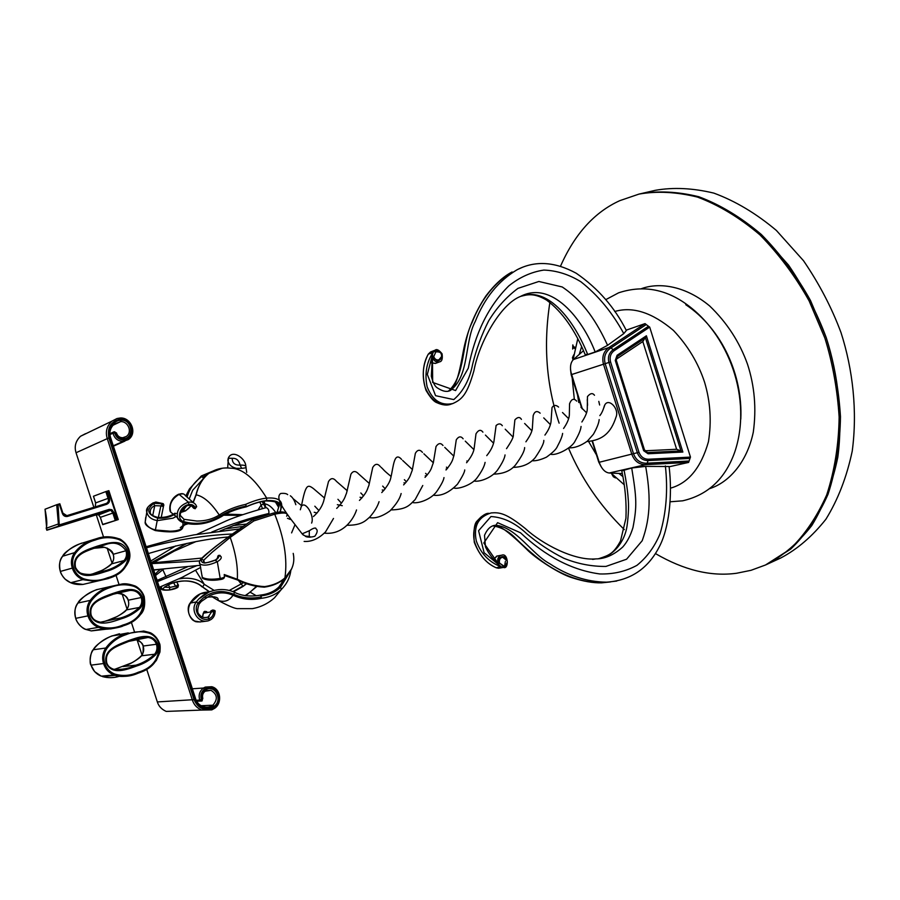 <?xml version="1.0" encoding="UTF-8"?>
<svg xmlns="http://www.w3.org/2000/svg" width="900" height="900" viewBox="0 0 900 900"><rect width="100%" height="100%" fill="white"/><g stroke="black" fill="none" stroke-linecap="round" stroke-linejoin="round"><path stroke-width="1.35" d="M211.579 596.464L218.093 600.401C217.89 600.019 220.455 595.586 207.146 597.251L205.335 598.061M290.835 570.488C289.912 577.688 286.774 583.976 281.419 589.365C276.255 594.371 269.528 597.364 261.225 598.331C251.37 600.413 241.954 599.377 232.999 595.215C225.45 591.998 217.789 592.099 210.026 595.496L201.285 601.481L199.249 603.9M215.01 611.606C215.044 614.97 213.705 617.614 210.982 619.538L209.374 620.359C199.114 624.859 189.428 610.661 196.346 601.92L198.607 599.153L208.609 592.301M209.036 592.099L200.227 593.91L190.373 603.011C186.84 610.335 188.235 616.331 194.535 621.011L200.284 622.024M208.125 617.029L211.703 611.775L213.626 611.707L212.749 609.998C214.763 610.268 215.55 610.796 215.1 611.561L213.626 611.707C213.593 614.992 212.107 617.321 209.16 618.694C200.34 622.462 192.42 610.301 198.259 602.921C207.968 591.727 219.713 588.803 233.516 594.146C242.359 598.14 251.606 599.029 261.27 596.824L260.539 595.08C257.726 595.575 245.756 597.915 234.686 592.403L232.999 595.215C229.365 600.817 224.393 602.55 218.093 600.401C228.859 606.195 235.519 608.94 238.095 608.636L252.349 608.648C260.786 607.14 268.189 603.506 274.534 597.758L281.419 589.365L280.507 587.317L288.562 574.076M210.982 619.538L210.971 619.538C213.57 617.839 214.954 615.195 215.1 611.595M279.011 586.924L285.255 577.811M256.793 586.553L245.644 595.71M214.144 611.685L212.749 609.998L211.703 611.775L203.4 613.159L202.59 617.062M208.237 616.984L209.126 616.511L208.114 617.04L209.374 620.359L208.294 620.82C200.07 622.204 195.48 622.271 194.535 621.011C190.463 620.033 185.344 608.996 190.136 603.113L190.024 603.281M214.436 596.824L214.031 597.746L212.692 596.509M206.719 611.617L204.57 611.393L203.265 613.305M208.114 617.04C204.356 618.188 201.42 617.389 199.339 614.633C197.213 613.001 197.156 609.469 199.17 604.024L196.346 601.92L190.136 603.113C195.097 595.575 201.409 591.908 209.07 592.087M261.225 598.331L261.27 596.824M212.715 610.02L210.791 610.942M204.57 611.393L203.782 612M224.19 574.526L237.319 579.285C246.341 583.695 255.454 586.136 264.656 586.609C273.06 585.394 279.81 582.48 284.929 577.879C292.387 570.712 295.144 562.534 293.209 553.376M286.65 516.184C288.551 512.786 284.58 512.123 274.725 514.192L253.845 520.92L230.197 537.39L212.074 552.308L203.749 560.171L203.197 562.748M215.325 560.295L217.305 561.712C220.657 559.676 221.873 557.933 220.972 556.481L218.475 555.514C219.274 556.774 218.385 558.27 215.831 559.991C204.84 564.131 200.115 563.726 201.656 558.788C209.047 551.576 218.464 544.028 229.916 536.108L252.799 519.66L273.082 513.146L252.877 519.66M202.039 575.494L202.252 577.316C205.898 579.375 211.882 579.746 220.208 578.452C223.774 577.778 225.146 576.923 224.314 575.91M224.449 576.877C224.494 578.374 222.862 579.308 219.555 579.656L220.208 578.452L217.305 561.712C209.498 565.267 203.715 566.044 199.958 564.041L199.474 562.309M219.251 579.634L219.555 579.656C209.475 581.4 201.386 578.869 202.252 577.316L199.958 564.041C198.945 562.894 199.271 561.229 200.947 559.058L200.655 559.395M217.676 557.977L217.732 557.168M286.009 513.36C284.535 511.515 280.226 511.447 273.082 513.146L274.725 514.192C284.231 537.885 287.629 559.114 284.929 577.879L284.614 578.419C279.472 583.031 272.734 585.934 264.386 587.149L264.218 587.16C255.094 586.676 246.127 584.258 237.319 579.893L237.364 579.938C246.184 584.28 255.071 586.676 264.004 587.126L264.285 587.137M237.364 579.938L224.28 575.438L237.319 579.893L237.319 579.285C238.028 566.64 235.643 552.679 230.197 537.39L230.175 535.59L252.743 519.705M253.845 520.92L253.001 519.727M204.345 562.691L203.749 560.171L200.947 559.058C206.19 553.77 207.157 553.556 215.393 546.66L230.175 535.59M218.385 555.491L217.609 557.168C218.554 557.055 217.856 557.989 215.516 559.98L215.516 559.98C207.787 562.669 203.884 563.58 203.771 562.714M217.991 555.885L217.474 557.494M221.535 516.521C227.666 512.426 235.856 509.209 246.105 506.88L246.127 506.081C236.261 508.061 227.599 511.425 220.151 516.161C208.316 523.238 196.178 525.06 183.724 521.629C175.995 519.278 179.494 505.969 188.933 504.529L188.662 505.406C181.665 505.969 179.179 516.195 180.63 515.97L184.016 519.311L196.909 521.055C205.369 521.055 212.805 519.041 219.24 515.025C226.789 510.086 235.597 506.531 245.655 504.371C253.631 500.827 260.651 498.746 266.704 498.116C276.874 497.363 281.869 499.905 281.711 505.766L280.282 511.999M279.923 512.021C283.129 503.674 278.662 499.871 266.512 500.636L266.704 498.116C254.43 478.249 242.393 468.27 230.58 468.202C222.93 467.269 215.73 468.968 208.991 473.299C202.657 478.282 198.382 485.46 196.178 494.831L193.275 502.447M191.295 505.654L185.558 510.874L180.686 512.46M180.405 521.347L177.514 517.736C176.254 510.368 179.888 505.192 188.438 502.2C192.364 501.671 195.019 502.92 196.403 505.924L195.356 507.915L193.365 507.836L191.914 505.957M193.669 502.875L185.49 495.731C184.196 493.673 182.171 493.155 179.415 494.19C171.641 498.78 168.773 504.787 170.797 512.201L176.816 516.994M182.216 522.337L182.52 522.461C179.37 520.785 177.705 519.21 177.514 517.736L170.797 512.212C169.042 511.256 168.379 498.87 178.83 494.156L188.438 502.2L188.933 504.529C192.139 504.225 194.276 505.35 195.356 507.915L195.109 508.77L193.376 507.87L191.441 505.71M264.037 501.188L264.87 503.933C268.459 504.338 272.104 507.229 275.782 512.595M277.065 512.37L278.64 507.308L276.694 502.38M245.655 504.371L246.42 506.621L245.655 504.371M246.105 506.88L246.319 506.801C253.834 503.471 260.37 501.525 265.928 500.94L266.512 500.636C260.73 501.244 254.036 503.246 246.42 506.621L246.161 506.756M221.546 516.521L219.24 515.025C211.388 503.111 203.704 496.384 196.178 494.831L196.009 495.022M221.411 516.623C208.159 524.171 195.188 526.118 182.52 522.461L183.724 521.629L184.016 519.311L180.551 515.678M191.61 505.789L193.32 507.724C193.556 506.464 192.004 505.688 188.662 505.406L188.629 505.406M208.991 473.299L222.401 468.214M173.947 514.373L174.555 515.34M178.774 494.179L183.127 493.83M195.075 508.781L196.684 506.655M171.428 515.261L173.61 514.091M145.721 517.41L145.192 522.101C146.689 526.039 150.143 528.671 155.554 530.01L170.156 531.202C177.75 531.045 182.07 529.459 183.116 526.477L185.895 523.451M176.254 516.442L172.958 518.175L157.466 520.616C151.436 519.604 147.881 516.757 146.801 512.066L147.949 507.116M155.239 530.55L155.284 530.561C148.028 527.423 144.664 524.599 145.192 522.101L146.801 512.066C145.699 509.209 147.859 506.104 153.281 502.751L154.766 505.688C151.583 507.218 150.075 509.355 150.278 512.111C149.917 514.226 152.438 516.004 157.838 517.444L157.691 518.119C147.251 514.507 145.98 509.569 153.889 503.303L163.35 503.82L163.879 505.181L162.934 506.43L161.921 504.079L160.875 505.89L154.766 505.688L152.708 515.599M186.525 506.036L181.755 512.145M225.146 514.102L242.752 514.676M255.263 517.804L256.376 518.299M258.109 509.85L261.101 505.024L259.864 502.02M203.096 478.969L192.701 490.241L189.338 498.577M186.368 496.373L189.461 488.925L201.319 475.988L212.22 471.386M154.035 516.398L156.15 517.163M265.556 507.791L262.159 501.514M203.389 478.586L202.174 476.404C194.681 481.466 189.664 488.306 187.121 496.924M207.191 474.626L202.972 476.989L203.479 478.485M176.096 513.405C170.572 517.151 164.441 518.726 157.691 518.119L155.284 530.561C172.395 533.048 181.597 531.979 182.88 527.332L182.959 522.619M153.18 502.999L155.812 502.031L163.08 503.606M180.304 527.692L185.119 523.834M209.362 591.964L200.374 585.394M179.021 578.869L183.825 578.227C192.904 577.924 199.732 579.96 204.3 584.336L214.2 590.445M163.755 569.002L155.498 575.528M178.256 585.596L177.581 587.43L169.83 589.86C161.032 590.501 161.021 588.555 169.819 584.033C183.701 579.105 194.636 580.072 202.646 586.946L209.632 591.863M163.294 589.534L160.987 587.835L162.056 586.204M229.477 590.355L243.787 582.514M242.989 526.387L224.618 528.998M164.306 587.149L169.819 587.464L175.556 586.159L173.689 582.75M245.925 524.16L233.089 525.577M166.084 576.889L162.596 569.149M233.528 591.806L242.921 586.496L246.319 583.492M170.021 583.954L169.954 584.066C182.576 578.475 196.369 581.062 201.982 586.822L202.646 586.946L204.3 584.336L195.581 570.308M164.711 586.924L169.954 584.066L169.268 583.256M168.379 584.741L169.819 587.464L169.481 589.916M177.581 587.43L177.278 585L177.154 587.464L175.556 586.159L178.459 585.169L178.009 587.183M219.982 531L240.007 522.967L268.875 513.472C269.134 510.289 268.211 508.331 266.13 507.623C248.153 512.685 234.889 517.084 226.339 520.841L196.808 534.386M125.37 439.56C136.496 436.916 132.322 418.016 120.847 419.051C110.992 421.054 106.999 427.343 108.866 437.906L194.062 699.637C197.775 707.974 203.726 710.977 211.939 708.649L214.549 707.231C225.191 700.357 215.021 681.795 204.581 689.119C201.285 691.695 200.183 695.104 201.296 699.345L202.343 699.154C201.24 695.408 202.162 692.381 205.099 690.075L206.584 689.299C215.899 685.091 222.739 700.762 214.02 706.286C205.661 710.393 199.339 708.041 195.03 699.244L109.879 437.625C108.067 429.244 110.869 423.562 118.26 420.57L120.983 420.142C132.278 419.209 134.752 438.322 123.379 438.806C119.509 438.716 116.955 436.736 115.718 432.832L114.683 432.968C116.1 437.49 119.047 439.796 123.536 439.897L125.37 439.56M196.2 700.279L199.744 700.099C198.315 695.115 199.553 691.099 203.445 688.039L205.312 687.071L211.781 686.722C220.972 688.905 222.322 703.305 214.616 708.345L211.792 709.886L201.623 710.077C196.942 708.03 193.871 704.711 192.409 700.121L107.224 438.457C105.244 431.831 106.774 426.082 111.814 421.2L117.034 418.511L120.218 418.005C131.051 417.105 137.79 433.586 128.227 439.639L123.221 441.382C117.968 441.259 114.547 438.525 112.961 433.204L109.969 434.588M109.913 433.699L113.918 431.843L116.46 432.911C117.495 436.072 119.576 437.681 122.726 437.749L126.259 436.489C132.829 432.236 128.014 421.043 120.656 421.639L114.266 424.024C110.261 427.804 109.024 432.304 110.576 437.512L195.626 698.816C196.718 702.36 199.148 704.959 202.905 706.59C206.741 707.692 210.06 707.231 212.861 705.217C218.025 699.311 217.395 694.35 210.982 690.334L205.166 691.222C202.826 693.034 202.05 695.43 202.815 698.434L201.78 701.01L196.706 701.269M146.644 669.139L157.343 701.933C158.67 706.219 161.629 709.38 166.219 711.416L201.623 710.077M85.567 433.665L80.528 436.264C75.645 440.944 74.149 446.434 76.039 452.745L93.847 507.33M96.289 514.822L103.579 537.154M107.123 548.021L112.028 563.029M115.954 575.066L119.25 585.18M122.13 594.011L127.024 608.996M131.31 622.148L134.325 631.373M137.115 639.923L141.986 654.874M114.862 432.821L114.66 431.764L115.718 432.832M202.343 699.154L202.815 698.434M116.46 432.911L115.774 432.72M199.744 700.099L201.296 699.345M114.683 432.968L112.961 433.204M201.78 701.01L199.901 700.144M202.241 699.48L202.162 700.808M113.918 431.843L113.029 433.125M107.291 492.064L109.226 497.993C110.194 501.131 109.249 503.269 106.403 504.405L67.444 516.431C64.957 516.825 63.236 515.767 62.303 513.27L59.546 504.81L56.711 504.72L45.045 509.231L46.834 530.235L58.579 526.129L59.468 524.858L109.237 509.377L111.938 509.749L114.008 512.674L116.168 519.278L117.472 518.873L108.608 491.67L105.851 491.569L108.866 490.669L108.608 491.67M45.045 509.231L45.011 509.254C46.901 518.49 47.295 524.835 46.204 528.278L57.926 524.126L59.186 523.98L59.468 524.858M93.566 496.496L95.659 502.909L95.299 506.88L95.614 502.92L108.056 498.364L105.851 491.569L108.832 490.669M93.476 496.238L105.851 491.569M105.66 523.721L118.249 519.592L117.472 518.873M102.668 524.419L115.29 520.526L116.168 519.278M102.701 524.655L100.316 517.342L114.008 512.674M100.316 517.342L98.629 514.924L111.938 509.749M46.193 528.278L46.834 530.235L96.739 514.688L109.17 510.368L109.237 509.377M58.084 505.26L59.186 523.98M109.226 497.993L108.056 498.364C108.866 500.625 108.315 502.312 106.391 503.415L105.536 503.73M106.403 504.405L105.761 503.662L106.391 503.426L66.859 515.655L105.761 503.662M67.444 516.431L66.87 515.644C65.284 516.161 63.956 515.317 62.876 513.09L66.859 515.655M62.303 513.27L62.876 513.09L59.884 503.91M59.546 504.81L59.839 503.775L56.7 504.72L59.805 503.786M105.671 523.721L102.746 524.644L105.671 523.721M98.629 514.924L96.728 514.688L46.811 530.033M97.211 546.188C106.695 543.33 121.703 537.817 127.114 550.373C128.329 554.366 127.665 557.933 125.089 561.082C119.576 566.066 113.141 569.554 105.784 571.534C96.334 574.515 80.651 580.387 74.948 567.54C71.629 553.781 87.919 549.461 97.211 546.188L97.177 547.166C83.093 552.206 73.282 555.289 75.51 567.337L74.948 567.54M128.43 549.99C126.72 544.995 123.502 541.496 118.755 539.494C110.914 536.895 103.084 537.075 95.265 540.034C87.356 542.227 80.82 546.581 75.679 553.106C72.574 557.55 71.854 562.444 73.508 567.776C75.263 572.962 78.593 576.607 83.486 578.711C91.597 581.288 99.585 580.984 107.426 577.789C122.276 573.941 129.285 564.671 128.43 549.99L128.914 549.821C129.983 564.829 123.008 574.391 108 578.531M95.265 540.034L94.646 539.257L82.384 543.06C74.407 545.276 67.826 549.664 62.629 556.222C59.4 560.858 58.635 565.931 60.356 571.433L73.508 567.776M82.384 543.06C81.472 542.576 64.913 550.384 62.617 556.234L74.621 552.645L75.679 553.106M62.606 556.234C59.648 559.575 58.894 564.637 60.334 571.444C62.179 576.776 65.621 580.534 70.684 582.716L82.98 584.426C78.12 584.82 74.014 584.246 70.672 582.716L82.834 579.656L83.486 578.711M91.676 574.279L100.733 570.87C101.925 570.623 110.835 565.65 111.341 563.94L111.375 563.929C106.009 568.699 99.788 572.04 92.711 573.941L105.165 570.746L105.784 571.534M111.341 563.94C113.681 561.071 114.289 557.865 113.175 554.299L125.955 550.744C120.656 543.173 113.456 541.283 104.366 545.062L98.179 546.851M93.847 548.291C102.172 545.197 108.63 547.2 113.22 554.288C114.323 557.887 113.704 561.105 111.375 563.929L124.087 560.565C126.45 557.685 127.069 554.411 125.955 550.744L127.114 550.373M96.435 547.414L97.166 547.166C88.358 550.418 72.517 554.164 75.476 567.337C78.683 573.435 83.666 575.798 90.439 574.447L105.165 570.746C112.354 568.811 118.665 565.414 124.087 560.565L125.089 561.082M118.823 538.774C121.028 538.695 127.913 545.108 128.959 549.81C131.558 557.899 128.576 562.995 123.289 569.722C121.275 572.58 109.721 578.486 107.392 578.745L107.426 577.789M118.755 539.494L118.721 538.74C110.846 536.153 103.489 536.119 96.671 538.65L96.683 538.65C104.062 536.186 111.409 536.22 118.721 538.74M112.669 593.528C122.085 590.479 136.98 584.685 142.369 597.184C143.584 601.178 142.92 604.778 140.377 607.984C134.91 613.08 128.52 616.702 121.219 618.817C111.836 621.979 96.266 628.155 90.585 615.352C87.278 601.605 103.444 596.97 112.669 593.528L112.635 594.472C117.157 592.616 122.873 591.266 129.78 590.456L113.625 594.135M143.685 596.779C141.975 591.795 138.769 588.341 134.055 586.406C126.259 583.954 118.485 584.28 110.722 587.385C102.87 589.725 96.39 594.214 91.294 600.851C88.211 605.374 87.502 610.301 89.168 615.623C90.911 620.786 94.219 624.386 99.09 626.423C107.145 628.864 115.076 628.414 122.861 625.061C137.61 620.933 144.54 611.505 143.685 596.779L144.146 596.565C145.226 611.629 138.319 621.349 123.435 625.759M108.394 586.969L97.538 589.477C89.629 591.84 83.093 596.363 77.951 603.034L90.225 600.379L91.294 600.851M110.722 587.385L110.104 586.575L97.549 589.477C96.638 589.005 80.179 597.15 77.929 603.045L77.951 603.034C74.745 607.748 74.002 612.844 75.724 618.345L89.168 615.623M77.929 603.045C75.015 606.454 74.261 611.561 75.69 618.345C77.524 623.678 80.955 627.39 85.995 629.482L98.426 627.345L99.09 626.423M107.831 620.303L115.819 617.074C116.989 616.815 125.843 611.651 126.349 609.93L126.383 609.919C121.061 614.801 114.885 618.266 107.854 620.291L101.779 622.294L107.854 620.291L120.589 618.008L121.219 618.817M126.337 609.93C128.655 607.016 129.263 603.776 128.16 600.21L141.21 597.555C138.96 592.504 135.146 590.141 129.791 590.456L116.955 593.258C122.242 592.942 125.989 595.26 128.205 600.21C129.296 603.81 128.689 607.05 126.383 609.919L139.376 607.444C141.716 604.508 142.324 601.211 141.21 597.555L142.369 597.184M91.103 615.116C88.144 601.942 103.86 597.904 112.612 594.484L112.624 594.472C98.663 599.783 88.886 603.079 91.136 615.116L90.585 615.352M140.377 607.984L139.376 607.444C133.987 612.405 127.733 615.926 120.589 618.008L100.474 622.204C95.985 621.765 92.858 619.403 91.114 615.15C92.171 618.761 95.288 621.113 100.474 622.204M107.28 629.066L91.316 630.911L85.984 629.482L91.316 630.911L103.826 628.808L110.745 628.909L120.184 626.884L122.828 625.995L122.861 625.061M134.055 586.406L134.021 585.63L122.344 583.942L110.104 586.575C102.06 588.982 95.445 593.584 90.225 600.379C86.985 605.16 86.231 610.357 87.975 615.982C89.82 621.416 93.308 625.207 98.426 627.345L103.826 628.808C105.694 630.326 122.445 626.906 122.828 625.995C132.278 622.058 138.105 618.289 140.299 614.722C144.191 611.168 145.485 605.115 144.203 596.576M128.093 640.766C137.441 637.538 152.224 631.462 157.601 643.916C158.816 647.899 158.164 651.521 155.644 654.784C150.21 660.004 143.876 663.75 136.631 666.011C127.316 669.341 111.859 675.821 106.189 663.075C102.881 649.339 118.935 644.4 128.093 640.766L128.059 641.689C133.504 639.146 140.164 637.74 148.05 637.459L129.049 641.329M158.895 643.477C157.196 638.505 154.001 635.096 149.321 633.24C141.581 630.911 133.852 631.373 126.157 634.635C118.35 637.133 111.926 641.756 106.875 648.506C103.826 653.096 103.129 658.058 104.782 663.367C106.526 668.531 109.823 672.086 114.66 674.033C122.67 676.339 130.534 675.742 138.263 672.255C152.899 667.845 159.784 658.249 158.895 643.477L159.345 643.23C157.579 638.033 154.249 634.455 149.377 632.486M128.261 632.88L112.669 635.805C104.828 638.314 98.336 642.971 93.24 649.755C90.067 654.536 89.336 659.678 91.046 665.156L104.782 663.367M126.157 634.635L125.516 633.814L112.691 635.805C112.624 635.074 96.795 642.668 93.206 649.766L105.806 648.023L106.875 648.506M93.206 649.766C90.81 651.026 89.032 663.356 91.013 665.168L91.046 665.156C92.858 670.477 96.266 674.145 101.272 676.17L113.985 674.944L114.66 674.033M114.3 669.465L130.894 663.176C132.097 662.861 140.794 657.585 141.311 655.83L141.356 655.819C136.08 660.814 129.949 664.403 122.974 666.562L135.99 665.168L136.631 666.011M141.311 655.83C142.808 655.47 143.415 652.196 143.111 646.043L156.431 644.265C154.89 640.294 152.1 638.033 148.061 637.459L134.989 639.36M143.111 646.043C142.976 643.433 140.254 641.205 134.933 639.371C138.904 639.934 141.649 642.161 143.156 646.043C144.248 649.631 143.651 652.894 141.356 655.819L154.631 654.232C156.949 651.24 157.556 647.921 156.431 644.265L157.601 643.916M106.74 662.794L106.706 662.805C103.736 649.631 119.34 645.289 128.025 641.7L128.059 641.689C114.21 647.246 104.49 650.768 106.74 662.794L106.189 663.075M155.644 654.784L154.631 654.232C149.287 659.317 143.078 662.962 135.99 665.168C128.756 668.633 121.219 669.982 113.389 669.217L113.389 669.217C110.138 668.261 107.921 666.135 106.718 662.85M159.412 643.252C160.166 644.288 160.357 647.212 159.964 652.028L156.375 660.409C151.132 666.765 145.08 671.006 138.229 673.155L138.263 672.255M149.321 633.24L149.276 632.43L143.764 631.035L125.516 633.814C117.54 636.367 110.97 641.104 105.806 648.023C102.589 652.871 101.858 658.114 103.601 663.727C105.435 669.15 108.9 672.896 113.985 674.944L115.2 675.371L102.465 676.586C108.09 678.116 113.704 678.026 119.306 676.305M655.492 553.601C683.944 570.184 710.977 576.731 736.594 573.255L751.028 570.308L765.518 564.986L789.413 549.675C804.364 535.421 816.806 517.151 826.717 494.865C834.592 470.644 838.732 444.735 839.137 417.139C837.383 389.565 832.635 363.24 824.906 338.164L809.123 300.904C795.465 276.412 779.074 254.396 759.938 234.866C739.676 217.665 718.83 205.065 697.387 197.055C676.384 191.914 656.921 190.924 638.989 194.096L640.361 193.781C658.305 190.609 677.768 191.588 698.783 196.729C720.225 204.716 741.071 217.305 761.321 234.484L788.546 265.095C804.33 288.338 816.896 312.536 826.268 337.702C838.204 374.873 843.041 416.902 837.844 457.076C832.511 483.007 823.826 505.834 811.789 525.544C798.266 542.779 783.259 555.727 766.789 564.39L790.706 549.09C805.669 534.836 818.111 516.577 828.034 494.291C835.92 470.093 840.06 444.195 840.476 416.61C838.732 389.059 833.985 362.756 826.268 337.702L810.484 300.476C796.849 275.996 780.457 254.002 761.321 234.484C741.071 217.305 720.225 204.716 698.783 196.729C677.768 191.588 658.305 190.609 640.361 193.781L655.279 190.328C673.279 187.132 692.798 188.066 713.824 193.106C735.289 200.993 756.135 213.435 776.351 230.422L803.509 260.719C819.236 283.736 831.746 307.71 841.028 332.651C852.851 369.506 857.565 411.21 852.232 451.114C846.799 476.876 838.035 499.579 825.919 519.221C812.306 536.389 797.231 549.315 780.705 558.011L773.617 560.947M451.327 404.044L451.316 404.044C439.864 406.553 431.156 401.04 425.205 387.529C421.897 374.816 422.921 363.69 428.276 354.127L433.136 352.215C438.581 349.47 441.461 351.18 441.765 357.356C439.009 362.396 435.904 361.71 432.45 355.32C432.956 360.124 435.161 362.363 439.054 362.036L439.526 361.868C441.934 361.553 442.777 358.853 442.069 353.79C439.031 349.999 436.725 348.784 435.127 350.168L433.136 352.215C426.499 362.272 424.496 373.781 427.118 386.752C432.54 400.466 441.146 406.058 452.936 403.504L452.936 403.504C461.756 399.397 466.954 395.269 473.895 370.845C479.452 341.494 500.861 304.054 520.369 296.483L520.38 296.483C551.621 280.046 582.525 318.814 595.159 351.968L607.579 345.33L623.79 333.596L626.355 330.525C614.61 307.294 597.915 288.214 576.27 273.262C554.704 261.551 534.938 260.404 517.005 269.809C498.341 280.957 484.425 298.181 475.256 321.491C464.197 342.169 469.755 376.031 450.394 390.454L449.899 390.623M439.223 361.991L435.353 363.454L431.168 362.723M435.679 349.965L430.954 351.81M451.035 404.145C447.244 405.731 442.507 405.236 436.849 402.66C433.912 401.704 430.324 397.631 426.071 390.442C421.695 377.46 422.438 365.355 428.276 354.127L430.56 351.968L428.276 354.127L432.855 352.676M585.09 354.465L587.689 354.488C575.471 323.483 549.158 285.525 520.627 296.359M587.689 354.488L595.159 351.968M522.349 267.356L517.871 269.359M448.605 390.971C465.581 375.446 461.475 343.114 472.129 322.402C481.118 299.43 494.449 282.611 512.111 271.957C503.415 276.457 494.696 284.445 485.933 295.909C474.457 313.178 466.853 331.942 463.129 352.204C456.581 389.014 453.06 387.428 448.582 390.983M435.881 351.776L433.721 356.681C434.959 359.415 436.759 360.428 439.121 359.73L438.885 359.82C441.934 356.4 442.822 354.679 441.54 354.679M450.394 390.454C446.929 392.321 442.463 391.387 436.984 387.664C434.711 386.055 432.832 382.252 431.336 376.256L432.45 355.32L432.664 382.421L455.591 390.555L468.281 368.179C474.998 333.428 488.486 306.011 508.748 285.941C519.491 277.29 531.18 272.002 543.814 270.079C556.627 270.529 568.969 274.421 580.849 281.734C597.926 295.121 612.236 312.412 623.79 333.596M607.579 345.33C597.386 323.066 583.762 301.354 562.219 286.965L538.875 281.475L517.939 288.382C506.261 297.113 496.496 307.946 488.644 320.884C481.748 334.451 476.426 348.851 472.669 364.095C469.676 379.507 463.376 391.343 453.769 399.589L435.577 395.685L427.331 374.434L433.136 352.215M506.891 559.688C505.192 553.601 495.608 556.942 499.151 564.908C496.811 560.734 497.295 557.572 500.603 555.446L501.784 555.176C508.32 552.533 509.096 569.666 503.561 567.461L501.48 566.966C504.877 567.405 506.835 565.931 507.319 562.556M500.985 555.311L496.676 556.121L493.65 559.485M500.512 566.55L496.305 567.81L501.48 566.966C489.319 562.421 480.926 553.77 476.303 540.99C473.321 526.185 478.282 516.825 491.175 512.921L491.175 512.921C499.264 512.28 505.868 512.82 525.352 528.581C541.991 543.915 574.211 560.959 595.856 558.889C604.935 558.934 613.879 554.985 622.71 547.054C627.064 542.194 630.484 535.691 632.97 527.558C637.031 506.194 636.739 498.566 631.71 468L645.671 466.38L669.094 466.504C672.694 495.832 669.004 528.727 659.104 547.166C647.798 568.913 630.248 580.579 606.454 582.176L606.454 582.176C586.834 581.895 567.934 575.741 549.754 563.715C531.664 554.085 516.33 527.085 495.765 525.274M506.509 560.34L502.706 557.269C500.029 557.82 498.96 559.744 499.511 563.051L503.887 566.044M493.762 525.679L495.754 525.274C491.164 525.398 487.418 528.739 484.515 535.275L485.46 546.863C488.678 553.714 493.245 559.721 499.151 564.908L483.817 543.004L497.599 522.664L520.493 532.778C545.805 556.549 572.254 570.274 599.839 573.952C613.406 574.312 625.781 571.444 636.975 565.324C646.942 557.269 654.637 546.739 660.082 533.711C666.281 512.663 668.048 490.072 665.37 465.93M645.671 466.38C650.317 493.279 651.229 516.038 642.184 540.743L626.569 559.226L605.925 566.426C591.694 566.584 577.676 563.873 563.884 558.281C550.71 551.689 538.234 543.42 526.455 533.464C515.205 522.923 503.381 517.275 490.961 516.544L478.586 530.73L484.11 552.724L501.48 566.966M621.788 470.869L631.71 468M504.799 567.18L499.534 568.114M489.026 513.371C486.146 512.966 482.209 515.486 477.214 520.898C474.379 523.316 473.4 530.449 474.277 542.295C479.407 555.311 486.754 563.816 496.305 567.81L498.611 568.26L496.305 567.81C485.865 563.243 478.53 554.355 474.3 541.148C473.209 535.646 473.569 530.224 475.391 524.88C478.89 518.434 481.32 515.183 489.037 513.36M616.725 581.04L601.526 582.851C593.044 583.043 583.29 581.355 572.243 577.766C559.789 574.222 535.061 558.056 526.736 549.315C517.714 540.394 505.001 529.076 500.524 527.49L493.144 525.87C501.649 527.377 509.186 531.562 515.779 538.425C526.736 549.225 536.76 557.752 545.861 563.996C564.019 576.18 582.57 582.457 601.526 582.851L610.526 581.929M495.754 525.274L494.303 525.533M624.015 469.766C626.321 481.725 627.694 491.175 628.133 498.116C628.886 505.226 628.56 514.26 627.143 525.217C625.005 542.115 612.742 556.65 598.759 558.63M638.989 194.096L619.796 200.655C594.506 212.13 574.751 233.955 560.543 266.141M549.889 302.366C543.285 344.959 546.368 385.223 559.125 423.157M568.53 448.178C581.445 478.642 600.03 505.789 624.308 529.594M573.795 354.746L572.467 357.637L572.962 360M611.561 473.625L613.373 476.786L615.544 477.945M615.06 477.394L613.553 476.561L612.742 474.817M575.291 347.434L573.368 346.545L572.827 344.891L572.67 349.031L573.154 347.782L575.021 348.57M573.007 356.591L573.75 354.971M573.109 359.314L573.401 356.119M575.1 348.244L573.368 347.816M573.84 347.67L573.154 347.782M311.614 523.08C314.752 515.812 305.246 500.152 301.331 506.419L300.308 509.771L301.309 506.452M303.401 535.129L302.141 533.835L309.296 530.741C312.435 528.604 314.595 527.738 315.765 528.165M241.684 468.36L240.064 465.098C238.984 460.35 236.374 458.089 232.234 458.303C232.268 463.106 234.877 465.368 240.064 465.098C243.968 465.007 245.936 465.57 245.947 466.774L245.981 466.853C246.6 467.572 245.171 468.079 241.684 468.36L236.329 468.326C231.48 467.123 228.656 464.535 227.857 460.53L228.161 458.572M586.89 441.551C602.899 440.19 611.033 432.517 615.982 417.218C619.639 409.14 608.918 397.699 604.867 404.786L603.821 407.812M587.261 399.6L587.587 405.236M690.469 457.099L649.699 327.105L614.329 350.572C610.661 353.272 609.401 357.064 610.56 361.924L638.989 452.295C640.822 456.907 643.995 459.225 648.495 459.225L690.469 457.099L688.613 462.42L645.637 464.659C639.101 464.614 634.511 461.205 631.879 454.41L603.472 364.196C601.74 357.086 603.506 351.551 608.805 347.58L645.053 323.606L626.164 330.176M592.481 441.034L599.186 462.285C601.627 468.911 604.98 472.489 609.232 473.006L622.327 473.569M669.127 466.774L688.613 462.42M583.447 350.73L573.446 359.527C570.341 362.689 569.7 367.706 571.523 374.591L582.356 408.949M581.76 408.251L571.174 374.726L570.499 369.202M600.919 466.346L598.714 462.004L592.121 441.101M599.636 405L598.793 401.377M689.94 458.426L648.023 460.575C642.859 460.485 639.304 457.886 637.357 452.767L608.94 362.452C607.59 357.109 608.996 352.856 613.148 349.684L648.484 326.261L646.234 324.551L609.964 348.57C605.194 352.316 603.596 357.345 605.171 363.656L633.577 453.892C635.884 459.934 640.035 463.05 646.043 463.23L689.04 461.025M648.484 326.261L649.699 327.105M645.053 323.606L646.234 324.551M570.825 371.812L582.266 408.848M592.425 441.045L599.805 463.984M295.83 504.697C294.469 500.321 292.635 497.351 290.329 495.787M616.883 358.83L642.825 341.55L676.631 449.269L645.795 450.765L644.535 450.079L616.252 360.146L617.423 356.479L616.039 360.191L644.411 450.382L647.64 452.565L680.962 450.934L682.864 452.048L648.079 453.769L643.658 450.686L615.274 360.428L617.096 355.275L646.391 335.79L682.864 452.048M642.825 341.55L646.391 335.79M676.631 449.269L680.962 450.934L645.469 337.815L617.423 356.479L617.096 355.275M309.319 536.479C304.875 535.882 304.11 536.04 307.001 536.951C310.838 537.368 311.614 537.21 309.319 536.479L309.285 536.456C306.585 536.738 304.211 535.871 302.141 533.835M309.015 536.411L307.001 536.951L305.64 536.119M609.232 473.006L645.637 464.659L646.043 463.23M573.446 359.527L608.805 347.58L609.964 348.57M256.23 595.699L250.11 592.189L256.32 586.462M261.079 595.879C269.021 594.99 275.501 592.144 280.507 587.317L278.73 587.194M220.151 555.435L219.004 555.311M264.825 503.764L265.882 507.701M193.759 508.331L191.385 505.688M183.78 511.504L184.219 509.411M257.287 517.961L257.265 517.207M262.474 508.657L261.101 505.024L263.25 504.157M158.344 517.489L160.875 505.89L162.934 506.43M232.976 591.559L242.865 586.08L238.331 580.309M151.301 562.613L186.874 543.42M211.748 532.069C230.602 524.216 249.649 518.017 268.875 513.472M146.464 547.785C176.04 539.775 204.851 535.174 232.886 533.981M151.627 563.648L199.732 560.936M157.477 581.614L196.706 565.717M120.218 418.005L120.847 419.051M214.616 708.345L214.549 707.231M109.879 437.625L110.576 437.512M205.099 690.075L205.166 691.222M192.364 688.781L203.445 688.039L204.581 689.119M157.343 701.933L194.062 699.637M76.039 452.745L108.866 437.906M113.276 445.781L123.221 441.382L123.536 439.897M112.883 425.317L120.656 421.639L120.983 420.142M201.049 705.724L212.861 705.217L214.02 706.286M195.03 699.244L195.626 698.816M123.379 438.806L122.726 437.749M118.249 519.592L115.29 520.526L112.86 513.067L111.127 510.604L109.17 510.368L58.579 526.129L56.7 504.72M59.861 503.989L62.843 513.101M108.9 490.905L118.159 519.334M96.739 514.688L98.663 514.913L100.361 517.331L102.746 524.644M82.98 584.426L107.381 578.745L95.31 581.423L82.834 579.656C77.681 577.429 74.183 573.592 72.326 568.148C70.582 562.511 71.347 557.347 74.621 552.645C79.875 545.962 86.558 541.507 94.646 539.257L96.671 538.65M118.845 538.796C123.772 540.934 127.136 544.601 128.914 549.821M134.123 585.686C139.028 587.734 142.369 591.367 144.146 596.565C142.436 590.951 136.991 586.238 134.111 585.664M159.368 643.286C160.436 658.327 153.596 668.205 138.836 672.908M138.195 673.155C130.714 676.496 123.052 677.227 115.2 675.371C117.506 676.136 120.634 677.149 129.352 675.776L138.229 673.155M101.272 676.17L94.612 671.591L91.013 665.168M503.257 566.123L504.641 565.83L503.257 566.123L499.511 563.051C498.96 559.744 500.029 557.82 502.706 557.269C508.095 559.238 508.736 562.084 504.641 565.83L505.395 561.341M740.79 419.152C742.939 375.48 721.957 328.736 685.778 304.706M709.74 488.599C729.146 482.4 747.023 462.116 753.278 432.248C756.551 408.724 754.616 386.021 747.484 364.14C739.508 341.899 726.885 322.504 709.639 305.944C686.205 286.391 660.127 281.869 641.531 288.641M581.58 346.702L579.285 354.397M577.508 394.785L578.779 402.536M618.84 473.423L622.89 476.584M670.466 488.171C688.444 483.142 701.1 467.64 708.457 441.664C711.675 421.447 710.381 401.636 704.576 382.219C698.22 362.925 687.836 345.656 673.436 330.424C652.23 312.525 632.655 306.225 614.711 311.512M670.151 501.784L682.639 500.816C707.771 495.034 725.096 478.924 734.591 452.498C752.558 400.5 729.776 332.933 683.258 302.029C662.738 288.461 641.194 285.39 618.615 292.815L605.812 299.632M610.56 361.924L571.523 374.591M599.186 462.285L638.989 452.295M646.74 464.603L648.495 459.225M609.727 346.973L614.329 350.572M616.252 360.146L615.274 360.428M645.795 450.765L648.079 453.769M644.535 450.079L643.658 450.686M228.274 458.235L232.234 458.303M309.296 530.741L309.285 536.456C309.859 537.199 311.692 537.154 314.786 536.299C317.486 532.631 317.891 530.134 316.001 528.795M234.641 592.38C224.719 587.666 215.021 590.018 212.164 590.996C207.877 591.964 203.366 594.686 198.607 599.153L203.411 595.091M283.793 579.139L279.382 586.845M205.042 611.303L203.254 613.226L202.444 616.995M199.226 603.956L201.285 601.481M245.093 595.643L250.11 592.189M285.311 577.766L278.921 586.969C274.23 591.514 268.099 594.214 260.539 595.08M291.6 568.935L284.76 578.284M275.209 501.649L278.64 507.319C280.721 503.179 276.48 501.053 265.928 500.94M208.845 473.344C205.875 474.671 198.776 483.098 195.975 494.865L193.106 502.29M191.059 505.564C188.224 509.411 184.781 511.673 180.72 512.336M265.725 507.746L263.88 501.21M185.805 495.956L189.461 488.925L201.364 475.954L212.321 471.33M264.094 503.933L263.036 501.345M174.96 513.18C170.494 516.308 164.801 517.736 157.86 517.455M192.701 490.241L189.326 498.724M255.544 518.614L254.227 518.13M240.806 515.363L223.324 515.205M187.909 523.822C184.151 524.846 182.486 525.971 182.891 527.22M163.53 506.07L161.213 517.545M177.773 587.351C176.231 588.454 173.531 589.331 169.695 589.972C163.406 590.569 160.504 589.849 160.987 587.835L160.459 586.822M157.309 580.354L156.431 578.396M246.004 524.104L233.257 525.51M160.583 569.396C157.084 571.894 155.34 573.784 155.351 575.066M246.713 583.639L242.944 586.474M176.67 581.929L178.312 584.921M150.773 561.015L175.703 545.906M148.343 553.545C178.976 544.444 205.459 538.931 227.79 537.019M146.115 546.716L175.275 538.717L193.972 534.892L239.76 528.919M153.664 569.891L200.25 565.29M151.414 562.984L201.87 558.067M159.322 587.261L182.081 577.384L200.7 567.405M157.095 580.433L187.684 566.696M80.528 436.264L111.814 421.2M124.897 441.113L113.4 446.197M123.862 437.569L126.259 436.489M210.982 690.334L206.257 690.626M108.911 490.804L118.237 519.413M95.614 502.92L93.442 496.271M75.51 567.337C76.241 572.164 81.214 574.538 90.439 574.447M113.175 554.299C112.849 551.43 109.924 549.09 104.4 547.301L93.836 548.303M60.334 571.444C60.818 573.581 62.426 576.158 65.138 579.173L70.672 582.716M128.16 600.21C127.361 596.329 123.626 594.011 116.944 593.258M75.69 618.345C76.59 622.643 82.699 628.988 85.984 629.482M134.021 585.63C129.308 584.021 125.415 583.459 122.344 583.942M106.751 662.827C107.325 665.494 109.541 667.62 113.377 669.206M159.401 643.23C157.534 637.47 152.201 633.015 149.366 632.475M149.265 632.43L143.764 631.035M112.669 635.805L119.486 633.78M153.72 570.071L165.465 568.778M195.683 541.71L174.218 551.126L153.439 562.815M780.705 558.011L765.518 564.986M451.316 404.044L452.588 403.627M520.594 296.381C526.826 294.874 533.227 292.343 546.548 300.06C562.174 311.692 575.089 329.974 585.281 354.915M435.577 363.375L431.156 362.812M595.856 558.889L592.639 559.395M621.72 470.554C625.207 486.72 626.614 502.616 625.939 518.231L620.516 540.979C613.395 554.017 608.895 555.266 599.164 558.54M497.272 555.941L493.571 559.395M435.611 351.889C439.324 351.641 441.293 352.541 441.506 354.577M502.706 557.269L502.121 557.347M624.262 484.774L611.033 473.085M596.475 454.905L588.611 441.517M574.346 399.51L572.164 377.843M573.041 359.921L577.732 338.906M294.806 525.173L291.589 532.89M287.685 494.651C286.571 493.515 284.254 493.121 280.733 493.47C278.471 494.989 278.246 497.981 280.069 502.425C282.037 506.588 285.604 512.145 290.79 519.097L302.141 533.846M227.655 467.955L228.42 457.864C232.459 449.044 245.554 458.426 245.812 466.099M544.916 435.082C548.438 430.301 550.474 425.824 551.025 421.65L552.026 407.554C553.759 404.91 555.952 404.752 558.585 407.081M532.035 460.744C535.702 461.081 540.506 459.9 546.435 457.178C552.724 452.666 556.369 449.077 557.381 446.411C560.587 440.438 562.331 436.106 562.613 433.406M486.743 455.636C490.635 450.832 493.031 446.164 493.92 441.63L496.103 425.52C498.6 423.349 500.681 423.416 502.335 425.723M446.445 467.123L447.581 468.281M473.974 481.016C479.295 482.197 491.243 478.125 497.239 470.486C502.054 463.522 504.652 458.336 505.046 454.939M425.025 477.371C432.101 469.451 431.055 468.326 433.316 462.848L436.016 446.535C438.424 443.036 440.752 442.699 442.991 445.511M382.68 486.09L385.223 488.812M412.414 502.493C417.6 503.921 430.369 499.86 436.478 491.884C441.135 485.123 443.644 480.364 443.993 477.585M359.46 500.411C367.841 491.715 367.301 488.689 368.876 485.471L372.735 467.449C375.109 463.624 377.629 463.331 380.272 466.56M314.82 506.205L318.926 510.57M347.04 525.262C361.924 525.398 365.794 520.493 369.877 516.926C374.468 511.639 377.527 506.554 379.058 501.683M301.331 506.419C305.674 484.358 307.406 483.975 313.582 488.711M581.884 421.976C585.472 416.441 587.273 412.088 587.295 408.938L587.452 396.596C590.276 393.165 592.627 392.726 594.484 395.269M568.946 447.829C574.627 448.076 580.77 445.849 587.363 441.157L593.426 434.228C596.947 427.984 598.86 423.101 599.175 419.591M525.892 441.81C530.077 435.892 532.238 431.348 532.361 428.175L533.171 415.62C534.634 411.244 536.962 410.434 540.158 413.179M513.056 467.37C522.585 467.168 529.976 463.905 535.252 457.571C541.204 448.774 544.061 443.059 543.814 440.404M466.571 462.746C471.015 457.301 473.535 452.576 474.12 448.582L475.999 433.8C478.496 429.817 480.803 429.277 482.918 432.18M425.621 473.344L427.219 474.998M453.859 488.036C458.46 489.499 472.309 484.673 477.067 477.844C481.759 471.397 484.425 466.245 485.089 462.386M403.616 484.897C410.332 477.731 409.871 476.145 412.279 470.239L415.373 453.274C417.544 449.629 419.918 449.336 422.471 452.385M360.81 492.964L363.577 495.923M391.072 509.929C407.925 509.479 409.928 504.315 415.17 499.579L422.775 485.494M336.69 508.387C345.296 499.781 344.97 496.305 346.489 493.312L350.899 474.266C352.957 470.767 355.522 470.632 358.56 473.873M324.338 533.16C343.721 535.196 353.947 518.276 356.535 509.951M563.58 428.468C567.034 423.506 568.946 419.096 569.329 415.249L569.565 403.718C571.489 398.914 573.874 398.036 576.697 401.119M550.665 454.23C556.009 456.075 572.186 447.863 575.168 440.887C578.846 434.452 580.815 429.649 581.062 426.465M506.509 448.661C511.504 441.315 513.776 436.702 513.337 434.801L514.89 419.861C517.658 416.914 519.84 416.756 521.426 419.377M466.853 460.98L467.539 461.689M493.706 474.131C503.37 473.861 510.615 470.846 515.43 465.086C521.561 456.739 524.621 450.9 524.632 447.57M446.006 469.991C453.589 460.901 452.644 458.584 453.926 455.659L456.277 439.808C458.64 436.298 460.924 435.96 463.129 438.784M404.37 479.678L406.429 481.838M433.35 495.191C441.124 496.361 449.179 492.683 457.504 484.144C462.296 476.775 464.715 472.039 464.738 469.935M381.769 492.581C386.989 486.855 390.004 481.928 390.803 477.787C393.502 466.481 394.076 450.979 401.58 459.394M337.916 499.309L341.483 503.168M369.281 517.523C375.041 518.771 381.892 516.611 389.846 511.031C396.214 504.416 399.983 498.577 401.13 493.526M313.425 516.544C318.521 511.92 321.919 506.858 323.618 501.322L328.466 481.657C330.772 477.776 333.428 477.664 336.42 481.32M304.132 541.429C311.535 541.913 318.668 538.729 325.53 531.889L333.506 518.445M531.765 430.639L524.644 423.473M473.85 449.561L465.266 441.146M426.364 475.988L425.306 475.762M412.414 469.53L402.637 460.429M362.115 497.756L360.022 497.25M347.299 490.793L336.476 481.365M586.496 412.74L580.905 407.194M550.35 424.564L543.746 417.904M493.526 443.137L485.415 435.082M446.94 469.012L446.197 468.866M433.327 462.769L423.877 453.791M383.963 490.354L382.23 489.96M369.338 483.48L358.942 474.21M317.048 513.011L314.201 512.269M301.376 505.519L293.108 498.668M512.831 436.838L505.204 429.199M453.791 456.109L444.757 447.379M405.382 483.098L403.988 482.794M391.095 476.438C382.635 469.553 384.142 470.036 381.004 467.235M342.27 505.688L337.354 504.686M324.495 498.015L313.864 488.947M604.406 405.686C603.18 410.085 601.673 413.392 599.85 415.609M568.586 418.601L562.5 412.504M290.228 519.413L287.46 518.299M246.713 472.387L245.981 467.505"/></g></svg>

